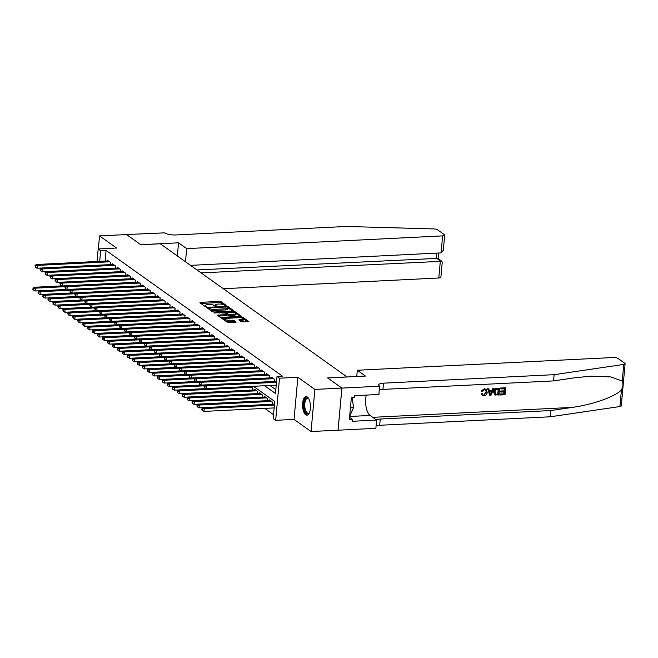 <?xml version="1.0" encoding="UTF-8"?>
<svg xmlns="http://www.w3.org/2000/svg" width="658" height="658" viewBox="0 0 658 658"><rect width="100%" height="100%" fill="white"/><g stroke="black" fill="none" stroke-linecap="round" stroke-linejoin="round"><path stroke-width="0.99" d="M225.859 305.674L226.262 305.394L221.08 301.701L219.533 301.405L200.451 302.351L199.876 302.754L205.057 306.447L206.62 306.48L205.872 305.896A3.751 1.077 5.2 0 1 205.535 305.386A3.751 1.077 5.2 0 1 207.706 304.613L209.293 304.531A3.751 1.077 5.2 0 1 214.245 305.476L216.005 306.159L216.474 305.995L215.734 305.402A3.751 1.077 5.2 0 1 215.388 304.893A3.751 1.077 5.2 0 1 217.559 304.119L219.155 304.045A3.751 1.077 5.2 0 1 224.107 304.983L225.859 305.674M307.319 396.996A9.311 3.94 -92.8 0 0 306.044 396.577A9.311 3.94 -92.8 0 0 302.557 404.571A9.311 3.94 -92.8 0 0 305.699 414.746A9.311 3.94 -92.8 0 0 306.973 415.165A9.311 3.94 -92.8 0 0 310.461 407.17A9.311 3.94 -92.8 0 0 307.319 396.996M241.33 321.828L248.905 321.614L243.049 317.353L241.494 317.066L221.738 318.25L227.602 322.51L235.613 322.486L236.181 322.083L233.722 320.331L228.968 320.199A3.134 0.897 5.2 0 1 224.542 318.982A3.134 0.897 5.2 0 1 226.36 318.332L238.92 317.707A3.134 0.897 5.2 0 1 243.345 318.924A3.134 0.897 5.2 0 1 241.527 319.574L238.755 319.92L241.33 321.828M341.88 388.072L338.048 430.184L311.045 431.533L314.878 389.421L341.88 388.072L327.602 377.889L347.037 376.927L160.256 243.773L140.82 244.743L126.533 234.561L99.539 235.901L116.556 248.033L98.19 248.946L100.674 250.714L106.078 250.443L282.422 376.162L277.026 376.434L279.51 378.202L275.677 420.314L273.193 418.546L274.748 401.47L253.445 386.287M314.878 389.421L297.868 377.289L279.51 378.202M233.064 311.045L233.631 310.65L227.882 306.546L226.336 306.25L206.571 307.442L212.435 311.703L213.982 311.999L233.064 311.045M235.465 311.95L241.321 316.21L221.565 317.403L220.019 317.107L217.444 315.19L225.867 314.565L226.541 314.327L224.806 313.002L214.039 312.789L233.919 311.653L235.465 311.95L235.367 313.052M99.539 235.901L98.355 248.938M110.478 262.369L110.281 264.598L110.544 262.419L107.558 260.288L107.501 260.955M115.446 265.914L115.249 268.143L115.512 265.955L112.526 263.833L112.469 264.5M120.414 269.459L120.217 271.68L120.48 269.5L117.494 267.378L117.437 268.045M125.242 275.233L125.448 273.037L122.462 270.915L122.404 271.581M130.21 278.77L130.416 276.582L127.43 274.46L127.372 275.126M135.318 280.078L135.112 282.307L135.383 280.127L132.398 277.997L132.34 278.663M140.286 283.623L140.08 285.843L140.351 283.664L137.366 281.542L137.308 282.208M145.254 287.159L145.048 289.388L145.311 287.209L142.334 285.079L142.276 285.745M150.221 290.704L150.016 292.933L150.279 290.746L147.302 288.623L147.244 289.29M155.189 294.241L154.984 296.47L155.247 294.291L152.269 292.16L152.212 292.826M160.157 297.786L159.952 300.015L160.215 297.827L157.237 295.705L157.18 296.371M165.125 301.331L164.919 303.552L165.183 301.372L162.205 299.25L162.148 299.916M170.093 304.868L169.887 307.097L170.151 304.909L167.173 302.787L167.116 303.453M174.921 310.642L175.118 308.454L172.141 306.332L172.075 306.998M180.029 311.95L179.823 314.179L180.086 311.999L177.109 309.869L177.043 310.535M184.997 315.495L184.791 317.715L185.054 315.536L182.077 313.414L182.011 314.08M189.965 319.031L189.759 321.26L190.022 319.081L187.045 316.95L186.979 317.617M194.933 322.576L194.727 324.805L194.99 322.617L192.013 320.495L191.947 321.162M199.892 326.113L199.695 328.342L199.958 326.162L196.981 324.032L196.915 324.698M204.86 329.658L204.663 331.887L204.926 329.699L201.948 327.577L201.883 328.243M209.828 333.203L209.631 335.424L209.894 333.244L206.916 331.122L206.851 331.788M214.796 336.74L214.598 338.969L214.862 336.781L211.876 334.659L211.818 335.325M219.632 342.514L219.83 340.326L216.844 338.204L216.786 338.87M224.732 343.821L224.534 346.05L224.797 343.871L221.812 341.741L221.754 342.407M229.7 347.366L229.502 349.587L229.765 347.408L226.78 345.286L226.722 345.952M234.667 350.903L234.47 353.132L234.733 350.953L231.748 348.822L231.69 349.488M239.635 354.448L239.43 356.677L239.701 354.489L236.716 352.367L236.658 353.033M244.603 357.985L244.398 360.214L244.669 358.034L241.683 355.904L241.626 356.57M249.571 361.53L249.366 363.759L249.637 361.571L246.651 359.449L246.594 360.115M254.539 365.067L254.333 367.296L254.597 365.116L251.619 362.994L251.562 363.652M259.507 368.612L259.301 370.841L259.565 368.653L256.587 366.531L256.53 367.197M264.335 374.386L264.532 372.198L261.555 370.076L261.497 370.742M269.443 375.693L269.237 377.922L269.5 375.743L266.523 373.612L266.465 374.279M274.411 379.238L274.205 381.459L274.468 379.279L271.491 377.157L271.433 377.824M106.078 250.443L105.107 261.078M269.969 385.465L275.825 389.635M276.401 381.36L276.623 380.817M264.713 408.379L273.547 414.68M201.003 385.045L173.202 386.427L174.444 387.315L174.189 390.153L205.954 388.574L178.17 389.964L179.412 390.852L179.157 393.698L252.261 390.062L252.532 387.875L250.501 386.427M254.457 389.964L254.514 389.297L257.5 391.42L257.229 393.599L257.434 391.378M259.425 393.5L259.482 392.834L262.468 394.964L262.197 397.144L262.402 394.915M264.393 397.045L264.45 396.379L267.428 398.501L267.164 400.681L267.37 398.46M269.361 400.582L269.418 399.916L272.396 402.046L272.132 404.226L272.338 401.997M274.328 404.127L274.55 403.576M297.868 377.289L294.036 419.401L311.045 431.533M294.036 419.401L275.677 420.314M264.565 385.728L275.472 393.5L277.026 376.434M100.674 250.714L99.712 261.349M97.055 261.481L98.19 248.946M215.388 304.893L215.289 306.036A3.751 1.077 5.2 0 0 215.289 306.102M205.535 305.386L205.428 306.521A3.751 1.077 5.2 0 0 205.428 306.587M223.613 304.72L220.973 302.836L219.427 302.54L200.879 303.461M208.586 308.265L207.681 308.314M232.529 311.078L227.923 307.788M226.936 307.006L209.104 307.631L208.627 307.796L209.409 308.413A3.751 1.077 5.2 0 0 214.36 309.359L225.809 308.791A3.751 1.077 5.2 0 0 227.981 308.018A3.751 1.077 5.2 0 0 227.643 307.508L226.936 307.006M208.619 308.841L208.627 307.796M209.795 309.819A3.751 1.077 5.2 0 0 214.253 310.494L214.36 309.359M227.981 308.018L227.874 309.153A3.751 1.077 5.2 0 1 225.702 309.926L214.253 310.494M235.622 313.274L240.112 316.482M218.555 316.062L225.76 315.708L226.442 315.462L226.541 314.327L229.362 315.527L229.469 314.392L227.923 314.096L226.179 312.772L231.287 312.311A3.134 0.897 5.2 0 1 235.712 313.521A3.134 0.897 5.2 0 1 233.894 314.17L229.469 314.392M225.118 313.224L226.146 313.175M229.362 315.527L233.787 315.305A3.134 0.897 5.2 0 0 235.605 314.664L235.712 313.521M226.212 313.767L226.179 312.772M243.345 318.924L243.238 320.059A3.134 0.897 5.2 0 1 241.428 320.709L239.857 320.783M224.542 318.982L224.444 320.117A3.134 0.897 5.2 0 0 224.477 320.29M225.184 320.791A3.134 0.897 5.2 0 0 228.861 321.334L228.968 320.199M235.087 322.51L233.623 321.466L228.861 321.334M224.542 319.04L222.84 319.122M247.696 321.885L243.304 318.76M61.91 285.885L34.109 287.266L35.351 288.155L35.096 291L66.869 289.421L39.077 290.811L40.319 291.7L70.102 290.211M33.5 288.813L33.007 288.459L32.9 289.594L33.394 289.948L33.5 288.813L35.351 288.155L65.134 286.674M33.007 288.459L34.109 287.266M35.096 291L33.394 289.948M109.672 261.794L37.424 265.388L36.182 264.508L108.43 260.913M110.281 264.598L37.169 268.234L37.424 265.388L35.573 266.046L35.071 265.692L35.466 267.189L35.573 266.046M35.466 267.189L37.169 268.234M36.182 264.508L35.071 265.692M309.523 412.541A8.052 3.405 87.2 0 1 309.309 412.862A8.052 3.405 87.2 0 1 308.446 413.676A8.052 3.405 87.2 0 1 304.119 407.598A8.052 3.405 87.2 0 1 306.299 397.975A8.052 3.405 87.2 0 1 308.602 398.633A8.052 3.405 87.2 0 1 308.849 398.929A7.46 3.15 -92.8 0 0 307.541 398.353A7.46 3.15 -92.8 0 0 306.916 398.534A7.46 3.15 -92.8 0 0 304.81 406.702A7.46 3.15 -92.8 0 0 308.281 413.249A7.46 3.15 -92.8 0 0 308.906 413.068A7.46 3.15 -92.8 0 0 309.507 412.566M306.595 396.634A9.245 3.907 -92.8 0 0 306.143 396.815A9.245 3.907 -92.8 0 0 303.502 406.57A9.245 3.907 -92.8 0 0 307.508 415.05M349.653 416.366L353.552 407.623L352.186 397.605M350.434 407.779L353.552 407.623M223.301 288.714L438.796 277.997L440.342 260.979L436.221 258.035L436.673 253.116M201.085 272.881L441.855 261.292L437.735 258.355L196.964 269.945M178.54 242.81L186.691 248.617L442.628 235.885A3.578 1.028 5.2 0 0 444.701 235.145A3.578 1.028 5.2 0 0 444.38 234.659L437.595 229.823A3.578 1.028 5.2 0 0 433.688 228.918L346.248 226.467L175.62 234.955A8.348 2.402 -174.8 0 1 164.582 232.858L126.509 234.544L140.746 244.686L178.54 242.81L177.347 255.954M186.691 248.617L185.49 261.761M190.54 265.363L441.082 252.894L442.628 235.885M441.855 261.292L442.25 262.147L440.868 277.257A3.578 1.028 -174.8 0 1 438.796 277.997M444.701 235.145L443.327 250.254L441.082 252.894M500.878 388.171L505.385 387.776L500.656 388.014A15.545 6.572 -92.8 0 0 500.508 388.746L500.656 388.014M504.291 388.788A15.545 6.572 -92.8 0 0 504.012 390.852L500.606 391.025A15.545 6.572 -92.8 0 0 500.541 391.814L500.935 392.094L501.009 391.304L500.606 391.025M503.921 391.946A15.545 6.572 -92.8 0 0 503.855 393.813L500.195 393.994A15.545 6.572 -92.8 0 0 500.195 394.833L500.195 393.994M499.628 388.236L497.086 388.187C495.013 388.368 493.854 389.528 493.599 391.666L494.479 394.496L495.425 394.964L494.479 394.496L494.002 391.954C494.191 389.766 495.293 388.565 497.308 388.352L499.628 388.236L499.011 395.063L494.758 394.693L495.655 395.129M484.296 388.746L481.278 391.041L481.656 391.304L484.296 388.746L486.18 389.289L487.183 392.3C486.953 394.405 485.851 395.606 483.885 395.902L482.437 395.532L481.204 393.78L482.437 395.532M485.875 392.069L484 395.113L486.27 392.349L485.875 392.069M481.574 394.043L482.503 393.788L482.133 393.525L481.204 393.78M622.246 381.064L623.759 364.417A3.578 1.028 5.2 0 0 625.1 363.742L621.267 405.854A3.578 1.028 -174.8 0 1 619.926 406.529L550.302 416.785L550.869 410.551L572.221 407.409C592.595 404.703 615.839 396.42 621.44 389.873C623.101 386.583 623.373 383.647 622.246 381.064L610.961 376.944L590.876 376.162L574.919 377.758L553.567 380.908L382.94 389.396A8.348 2.402 5.2 0 0 379.353 390.013M494.035 388.516L490.843 395.466L489.815 395.524L487.866 388.82L488.828 388.771L489.379 390.836L492.143 390.696L493.064 388.557L494.035 388.516L492.842 388.401L491.765 390.433L489.305 390.556M488.828 388.771L487.636 388.664L489.815 395.524M356.751 376.499L357.319 370.257L613.264 357.524A3.578 1.028 5.2 0 1 617.994 358.429L624.771 363.257A3.578 1.028 5.2 0 1 625.1 363.742M553.567 380.908L554.135 374.673L383.507 383.162A8.348 2.402 5.2 0 0 378.671 384.881A8.348 2.402 5.2 0 0 379.427 386.016L378.95 394.463L354.761 395.664L354.596 397.49L351.356 397.646L349.357 419.615L352.598 419.459L352.433 421.276L376.623 420.075L375.866 428.325L338.072 430.209L341.905 388.088L327.676 377.947L365.47 376.063L357.319 370.257M550.302 416.785L379.674 425.274A8.348 2.402 5.2 0 0 376.088 425.89M376.277 419.829A8.348 2.402 5.2 0 1 380.242 419.039L550.869 410.551M623.759 364.417L554.135 374.673M379.699 386.213L341.905 388.088M376.623 420.075L370.133 415.453A13.423 5.675 87.2 0 1 366.3 395.096M352.598 419.459L349.571 417.295M486.27 392.349L485.612 389.988L484.518 389.684L482.544 391.485L481.656 391.304M482.503 393.788L483.087 394.882L484 395.113M484.51 388.903L486.18 389.289M490.958 393.426L491.789 391.502L489.585 391.609L490.399 394.71L491.403 391.222M498.649 389.067L495.737 389.692L494.915 391.921L495.795 394.298L498.164 394.323L498.649 389.067M495.564 394.175L496.856 394.389M498.312 389.084A15.545 6.572 -92.8 0 0 497.876 394.109L496.56 394.175M501.009 391.304L504.415 391.132L504.628 388.771L500.804 388.96M500.491 394.208L504.151 394.027L504.341 391.921L500.935 392.094M505.615 387.94L504.99 394.767L500.425 394.997M38.468 292.358L37.975 292.004L38.361 293.493L38.468 292.358L40.319 291.7L40.064 294.545L71.837 292.958L44.045 294.356L45.287 295.236L75.07 293.756M37.975 292.004L39.077 290.811M40.064 294.545L38.361 293.493M43.436 295.894L42.943 295.541L42.836 296.676L43.329 297.038L43.436 295.894L45.287 295.236L45.032 298.082L76.805 296.503L49.013 297.893L50.255 298.781L80.037 297.301M42.943 295.541L44.045 294.356M45.032 298.082L43.329 297.038M48.404 299.439L47.902 299.086L48.297 300.574L48.404 299.439L50.255 298.781L50 301.627L81.773 300.04M47.902 299.086L49.013 297.893M50 301.627L48.297 300.574M81.781 300.048L53.981 301.438L55.223 302.318L54.968 305.164L86.741 303.585L58.949 304.975L60.191 305.863L89.973 304.383M53.372 302.976L52.87 302.622L53.265 304.119L53.372 302.976L55.223 302.318L85.005 300.838M52.87 302.622L53.981 301.438M54.968 305.164L53.265 304.119M114.64 265.339L42.392 268.933L41.15 268.045L113.398 264.45M115.249 268.143L42.137 271.779L42.392 268.933L40.541 269.591L40.039 269.237L40.434 270.726L40.541 269.591M40.434 270.726L42.137 271.779M41.15 268.045L40.039 269.237M119.608 268.883L47.36 272.478L46.118 271.589L118.366 267.995M120.217 271.68L47.105 275.324L47.36 272.478L45.509 273.136L45.007 272.782L45.402 274.271L45.509 273.136M45.402 274.271L47.105 275.324M46.118 271.589L45.007 272.782M124.576 272.42L52.327 276.015L51.085 275.126L123.334 271.532M125.25 275.225L52.072 278.86L52.327 276.015L50.477 276.673L49.975 276.319L50.37 277.808L50.477 276.673M50.37 277.808L52.072 278.86M51.085 275.126L49.975 276.319M129.544 275.965L57.295 279.56L56.053 278.671L128.302 275.077M130.21 278.762L57.04 282.405L57.295 279.56L55.445 280.218L54.943 279.864L55.338 281.353L55.445 280.218M55.338 281.353L57.04 282.405M56.053 278.671L54.943 279.864M58.34 306.521L57.838 306.167L58.233 307.656L58.34 306.521L60.191 305.863L59.936 308.709L91.701 307.13L63.916 308.52L65.158 309.4L94.933 307.919M57.838 306.167L58.949 304.975M59.936 308.709L58.233 307.656M134.512 279.502L62.263 283.096L61.021 282.216L133.27 278.622M135.112 282.307L62.008 285.942L62.263 283.096L60.413 283.754L59.911 283.401L60.306 284.898L60.413 283.754M60.306 284.898L62.008 285.942M61.021 282.216L59.911 283.401M63.308 310.058L62.806 309.704L63.201 311.201L63.308 310.058L65.158 309.4L64.903 312.246L96.668 310.666L68.884 312.056L70.126 312.945L99.901 311.464M62.806 309.704L63.916 308.52M64.903 312.246L63.201 311.201M139.48 283.047L67.231 286.641L65.989 285.753L138.238 282.159M140.08 285.843L66.976 289.487L67.231 286.641L65.381 287.299L64.879 286.946L65.274 288.434L65.381 287.299M65.274 288.434L66.976 289.487M65.989 285.753L64.879 286.946M68.276 313.603L67.774 313.249L68.169 314.738L68.276 313.603L70.126 312.945L69.871 315.791L101.636 314.211M67.774 313.249L68.884 312.056M69.871 315.791L68.169 314.738M144.447 286.584L72.199 290.178L70.957 289.298L143.205 285.704M145.048 289.388L71.936 293.024L72.199 290.178L70.348 290.836L69.847 290.482L70.242 291.979L70.348 290.836M70.242 291.979L71.936 293.024M70.957 289.298L69.847 290.482M101.653 314.22L73.852 315.601L75.094 316.482L74.839 319.327L106.604 317.748M73.244 317.14L72.742 316.786L73.137 318.283L73.244 317.14L75.094 316.482L104.869 315.001M72.742 316.786L73.852 315.601M74.839 319.327L73.137 318.283M149.415 290.129L77.167 293.723L75.925 292.835L148.173 289.24M150.016 292.933L76.904 296.569L77.167 293.723L75.316 294.381L74.815 294.027L75.209 295.516L75.316 294.381M75.209 295.516L76.904 296.569M75.925 292.835L74.815 294.027M106.621 317.756L78.82 319.138L80.062 320.027L79.807 322.872L111.572 321.293L83.788 322.683L85.03 323.571L114.805 322.083M78.212 320.685L77.71 320.331L78.105 321.82L78.212 320.685L80.062 320.027L109.837 318.546M77.71 320.331L78.82 319.138M79.807 322.872L78.105 321.82M154.383 293.665L82.135 297.26L80.893 296.38L153.141 292.785M154.984 296.47L81.872 300.106L82.135 297.26L80.276 297.918L79.782 297.564L80.177 299.061L80.276 297.918M80.177 299.061L81.872 300.106M80.893 296.38L79.782 297.564M83.179 324.229L82.678 323.876L83.073 325.365L83.179 324.229L85.03 323.571L84.767 326.417L116.54 324.83L88.756 326.22L89.998 327.108L119.772 325.628M82.678 323.876L83.788 322.683M84.767 326.417L83.073 325.365M159.351 297.21L87.103 300.805L85.861 299.916L158.109 296.322M159.952 300.015L86.84 303.651L87.103 300.805L85.244 301.463L84.75 301.109L85.145 302.598L85.244 301.463M85.145 302.598L86.84 303.651M85.861 299.916L84.75 301.109M88.139 327.766L87.646 327.413L87.547 328.548L88.04 328.901L88.139 327.766L89.998 327.108L89.735 329.954L121.508 328.375L93.724 329.765L94.966 330.653L124.74 329.173M87.646 327.413L88.756 326.22M89.735 329.954L88.04 328.901M164.319 300.755L92.071 304.35L90.829 303.461L163.077 299.867M164.919 303.552L91.807 307.187L92.071 304.35L90.212 305.008L89.718 304.646L90.113 306.143L90.212 305.008M90.113 306.143L91.807 307.187M90.829 303.461L89.718 304.646M93.107 331.311L92.614 330.958L92.507 332.093L93.008 332.446L93.107 331.311L94.966 330.653L94.703 333.499L126.476 331.912M92.614 330.958L93.724 329.765M94.703 333.499L93.008 332.446M169.287 304.292L97.039 307.886L95.797 306.998L168.045 303.404M169.887 307.097L96.775 310.732L97.039 307.886L95.18 308.544L94.686 308.191L95.081 309.679L95.18 308.544M95.081 309.679L96.775 310.732M95.797 306.998L94.686 308.191M126.492 331.92L98.692 333.31L99.934 334.19L99.671 337.036L131.444 335.457M98.075 334.848L97.581 334.494L97.474 335.638L97.976 335.991L98.075 334.848L99.934 334.19L129.708 332.709M97.581 334.494L98.692 333.31M99.671 337.036L97.976 335.991M174.255 307.837L102.006 311.431L100.764 310.543L173.013 306.949M174.921 310.634L101.743 314.277L102.006 311.431L100.148 312.089L99.654 311.736L100.049 313.224L100.148 312.089M100.049 313.224L101.743 314.277M100.764 310.543L99.654 311.736M131.46 335.465L103.66 336.847L104.902 337.735L104.638 340.581L136.412 339.002L108.628 340.392L109.87 341.272L139.644 339.791M103.043 338.393L102.549 338.039L102.442 339.174L102.944 339.528L103.043 338.393L104.902 337.735L134.676 336.254M102.549 338.039L103.66 336.847M104.638 340.581L102.944 339.528M179.215 311.374L106.974 314.968L105.732 314.088L177.973 310.494M179.823 314.179L106.711 317.814L106.974 314.968L105.115 315.626L104.622 315.272L105.017 316.769L105.115 315.626M105.017 316.769L106.711 317.814M105.732 314.088L104.622 315.272M108.011 341.93L107.517 341.576L107.41 342.719L107.912 343.073L108.011 341.93L109.87 341.272L109.606 344.118L141.38 342.538L113.595 343.928L114.837 344.817L144.612 343.336M107.517 341.576L108.628 340.392M109.606 344.118L107.912 343.073M184.182 314.919L111.942 318.513L110.7 317.625L182.94 314.031M184.791 317.715L111.679 321.359L111.942 318.513L110.083 319.171L109.59 318.817L109.985 320.306L110.083 319.171M109.985 320.306L111.679 321.359M110.7 317.625L109.59 318.817M112.979 345.475L112.485 345.121L112.378 346.256L112.88 346.61L112.979 345.475L114.837 344.817L114.574 347.663L146.347 346.083M112.485 345.121L113.595 343.928M114.574 347.663L112.88 346.61M189.15 318.456L116.91 322.05L115.668 321.17L187.908 317.575M189.759 321.26L116.647 324.896L116.91 322.05L115.051 322.708L114.558 322.354L114.953 323.851L115.051 322.708M114.953 323.851L116.647 324.896M115.668 321.17L114.558 322.354M146.364 346.092L118.563 347.473L119.805 348.353L119.542 351.199L151.315 349.62M117.947 349.011L117.453 348.658L117.346 349.801L117.848 350.155L117.947 349.011L119.805 348.353L149.58 346.873M117.453 348.658L118.563 347.473M119.542 351.199L117.848 350.155M194.118 322.001L121.878 325.595L120.636 324.707L192.876 321.112M194.727 324.805L121.615 328.441L121.878 325.595L120.019 326.253L119.526 325.899L119.921 327.388L120.019 326.253M119.921 327.388L121.615 328.441M120.636 324.707L119.526 325.899M151.332 349.628L123.531 351.01L124.773 351.898L124.51 354.744L156.283 353.165M122.914 352.556L122.421 352.203L122.314 353.338L122.816 353.691L122.914 352.556L124.773 351.898L154.548 350.418M122.421 352.203L123.531 351.01M124.51 354.744L122.816 353.691M199.086 325.537L126.838 329.132L125.596 328.252L197.844 324.657M199.695 328.342L126.583 331.977L126.838 329.132L124.987 329.79L124.494 329.436L124.88 330.933L124.987 329.79M124.88 330.933L126.583 331.977M125.596 328.252L124.494 329.436M156.3 353.173L128.499 354.555L129.741 355.443L129.478 358.289L161.251 356.702L133.467 358.092L134.709 358.98L164.484 357.5M127.882 356.101L127.389 355.739L127.282 356.883L127.784 357.236L127.882 356.101L129.741 355.443L159.516 353.955M127.389 355.739L128.499 354.555M129.478 358.289L127.784 357.236M204.054 329.082L131.806 332.677L130.564 331.788L202.812 328.194M204.663 331.887L131.551 335.522L131.806 332.677L129.955 333.335L129.462 332.981L129.848 334.47L129.955 333.335M129.848 334.47L131.551 335.522M130.564 331.788L129.462 332.981M132.85 359.638L132.357 359.284L132.743 360.773L132.85 359.638L134.709 358.98L134.446 361.826L166.219 360.247L138.427 361.637L139.669 362.525L169.451 361.045M132.357 359.284L133.467 358.092M134.446 361.826L132.743 360.773M209.022 332.627L136.774 336.222L135.532 335.333L207.78 331.739M209.631 335.424L136.519 339.059L136.774 336.222L134.923 336.88L134.429 336.518L134.816 338.015L134.923 336.88M134.816 338.015L136.519 339.059M135.532 335.333L134.429 336.518M137.818 363.183L137.325 362.829L137.711 364.318L137.818 363.183L139.669 362.525L139.414 365.371L171.187 363.784L143.395 365.182L144.637 366.062L174.419 364.581M137.325 362.829L138.427 361.637M139.414 365.371L137.711 364.318M213.99 336.164L141.741 339.758L140.499 338.87L212.748 335.276M214.598 338.969L141.486 342.604L141.741 339.758L139.891 340.416L139.397 340.063L139.784 341.551L139.891 340.416M139.784 341.551L141.486 342.604M140.499 338.87L139.397 340.063M142.786 366.72L142.292 366.366L142.679 367.863L142.786 366.72L144.637 366.062L144.382 368.908L176.155 367.329M142.292 366.366L143.395 365.182M144.382 368.908L142.679 367.863M218.958 339.709L146.709 343.303L145.467 342.415L217.716 338.821M219.632 342.505L146.454 346.149L146.709 343.303L144.859 343.961L144.357 343.608L144.752 345.096L144.859 343.961M144.752 345.096L146.454 346.149M145.467 342.415L144.357 343.608M176.163 367.337L148.363 368.719L149.605 369.607L149.35 372.453L181.123 370.873L153.33 372.264L154.572 373.144L184.355 371.663M147.754 370.265L147.26 369.911L147.647 371.4L147.754 370.265L149.605 369.607L179.387 368.126M147.26 369.911L148.363 368.719M149.35 372.453L147.647 371.4M223.926 343.246L151.677 346.84L150.435 345.96L222.684 342.366M224.534 346.05L151.422 349.686L151.677 346.84L149.827 347.498L149.325 347.144L149.72 348.641L149.827 347.498M149.72 348.641L151.422 349.686M150.435 345.96L149.325 347.144M152.722 373.802L152.228 373.448L152.121 374.591L152.615 374.945L152.722 373.802L154.572 373.144L154.317 375.989L186.091 374.41L158.298 375.8L159.54 376.689L189.323 375.208M152.228 373.448L153.33 372.264M154.317 375.989L152.615 374.945M228.894 346.791L156.645 350.385L155.403 349.497L227.652 345.902M229.502 349.587L156.39 353.231L156.645 350.385L154.794 351.043L154.293 350.689L154.688 352.178L154.794 351.043M154.688 352.178L156.39 353.231M155.403 349.497L154.293 350.689M157.69 377.347L157.188 376.993L157.583 378.482L157.69 377.347L159.54 376.689L159.285 379.534L191.059 377.955M157.188 376.993L158.298 375.8M159.285 379.534L157.583 378.482M191.067 377.963L163.266 379.345L164.508 380.225L164.253 383.071L196.026 381.492M162.658 380.883L162.156 380.53L162.551 382.027L162.658 380.883L164.508 380.225L194.291 378.745M162.156 380.53L163.266 379.345M164.253 383.071L162.551 382.027M196.035 381.5L168.234 382.882L169.476 383.77L169.221 386.616L200.994 385.037M167.626 384.428L167.124 384.075L167.519 385.563L167.626 384.428L169.476 383.77L199.259 382.29M167.124 384.075L168.234 382.882M169.221 386.616L167.519 385.563M233.861 350.327L161.613 353.922L160.371 353.042L232.619 349.447M234.47 353.132L161.358 356.768L161.613 353.922L159.762 354.58L159.261 354.226L159.655 355.723L159.762 354.58M159.655 355.723L161.358 356.768M160.371 353.042L159.261 354.226M238.829 353.872L166.581 357.467L165.339 356.578L237.587 352.984M239.43 356.677L166.326 360.313L166.581 357.467L164.73 358.125L164.229 357.771L164.623 359.26L164.73 358.125M164.623 359.26L166.326 360.313M165.339 356.578L164.229 357.771M243.797 357.409L171.549 361.003L170.307 360.123L242.555 356.529M244.398 360.214L171.294 363.849L171.549 361.003L169.698 361.661L169.196 361.308L169.591 362.805L169.698 361.661M169.591 362.805L171.294 363.849M170.307 360.123L169.196 361.308M172.593 387.973L172.092 387.611L172.486 389.108L172.593 387.973L174.444 387.315L204.227 385.827M172.092 387.611L173.202 386.427M174.189 390.153L172.486 389.108M248.765 360.954L176.517 364.548L175.275 363.66L247.523 360.066M249.366 363.759L176.262 367.394L176.517 364.548L174.666 365.206L174.164 364.853L174.559 366.341L174.666 365.206M174.559 366.341L176.262 367.394M175.275 363.66L174.164 364.853M177.561 391.51L177.06 391.156L177.454 392.645L177.561 391.51L179.412 390.852L251.66 387.258M177.06 391.156L178.17 389.964M179.157 393.698L177.454 392.645M253.733 364.491L181.485 368.093L180.243 367.205L252.491 363.611M254.333 367.296L181.23 370.931L181.485 368.093L179.634 368.743L179.132 368.39L179.527 369.886L179.634 368.743M179.527 369.886L181.23 370.931M180.243 367.205L179.132 368.39M255.386 389.914L183.138 393.509L184.38 394.397L184.125 397.243L257.229 393.599M182.529 395.055L182.027 394.701L182.422 396.19L182.529 395.055L184.38 394.397L256.628 390.803M182.027 394.701L183.138 393.509M184.125 397.243L182.422 396.19M258.701 368.036L186.453 371.63L185.211 370.742L257.459 367.148M259.301 370.841L186.189 374.476L186.453 371.63L184.602 372.288L184.1 371.935L184.495 373.423L184.602 372.288M184.495 373.423L186.189 374.476M185.211 370.742L184.1 371.935M260.354 393.459L188.106 397.054L189.348 397.934L189.093 400.78L262.197 397.144M187.497 398.592L186.995 398.238L187.39 399.735L187.497 398.592L189.348 397.934L261.596 394.339M186.995 398.238L188.106 397.054M189.093 400.78L187.39 399.735M263.669 371.581L191.42 375.175L190.178 374.287L262.427 370.693M264.335 374.377L191.157 378.021L191.42 375.175L189.562 375.833L189.068 375.479L189.463 376.968L189.562 375.833M189.463 376.968L191.157 378.021M190.178 374.287L189.068 375.479M265.322 396.996L193.074 400.59L194.316 401.479L194.052 404.325L267.164 400.681M192.465 402.137L191.963 401.783L192.358 403.272L192.465 402.137L194.316 401.479L266.564 397.884M191.963 401.783L193.074 400.59M194.052 404.325L192.358 403.272M268.637 375.118L196.388 378.712L195.146 377.832L267.395 374.238M269.237 377.922L196.125 381.558L196.388 378.712L194.529 379.37L194.036 379.016L194.431 380.513L194.529 379.37M194.431 380.513L196.125 381.558M195.146 377.832L194.036 379.016M270.29 400.541L198.042 404.135L199.284 405.015L199.02 407.861L272.132 404.226M197.433 405.673L196.931 405.32L197.326 406.817L197.433 405.673L199.284 405.015L271.532 401.421M196.931 405.32L198.042 404.135M199.02 407.861L197.326 406.817M273.605 378.663L201.356 382.257L200.114 381.369L272.363 377.774M274.205 381.459L201.093 385.103L201.356 382.257L199.497 382.915L199.004 382.561L199.399 384.05L199.497 382.915M199.399 384.05L201.093 385.103M200.114 381.369L199.004 382.561M274.509 404.119L203.009 407.672L204.251 408.56L203.988 411.406L274.164 407.911M202.393 409.218L201.899 408.865L201.792 410L202.294 410.353L202.393 409.218L204.251 408.56L274.419 405.065M201.899 408.865L203.009 407.672M203.988 411.406L202.294 410.353M276.492 382.306L206.324 385.794L205.082 384.914L276.574 381.352M276.228 385.152L206.061 388.639L206.324 385.794L204.465 386.452L203.972 386.098L204.367 387.595L204.465 386.452M204.367 387.595L206.061 388.639M205.082 384.914L203.972 386.098M215.659 306.151L215.734 305.402M205.806 306.644L205.872 305.896M200.386 303.108L200.451 302.351M219.427 302.54L219.533 301.405M220.973 302.836L221.08 301.701M207.188 307.96L207.254 307.204M226.286 306.809L226.336 306.25M227.783 307.623L227.882 306.546M208.602 308.972L208.701 307.911M209.31 309.474L209.409 308.413M225.702 309.926L225.809 308.791M218.061 315.708L218.127 314.952M225.76 315.708L225.867 314.565M214.475 313.043L214.516 312.624M233.837 312.517L233.919 311.653M233.787 315.305L233.894 314.17M226.188 313.989L226.286 312.928M227.816 315.231L227.923 314.096M239.364 320.438L239.438 319.673M241.428 320.709L241.527 319.574M232.068 321.178L232.175 320.035M233.623 321.466L233.722 320.331M222.346 318.768L222.42 318.011M241.42 317.904L241.494 317.066M242.95 318.423L243.049 317.353M310.469 406.669A7.46 3.15 87.2 0 1 310.37 404.686M572.221 407.409L372.773 417.328M382.94 389.396L383.507 383.162M380.242 419.039L379.674 425.274M619.926 406.529L621.44 389.873M349.645 416.473L370.133 415.453M125.382 272.996L125.184 275.225M130.35 276.541L130.144 278.762M175.061 308.413L174.855 310.634M219.764 340.285L219.566 342.505M252.261 390.062L252.466 387.833M264.475 372.157L264.269 374.377M438.17 258.668L438.689 253.017"/></g></svg>
